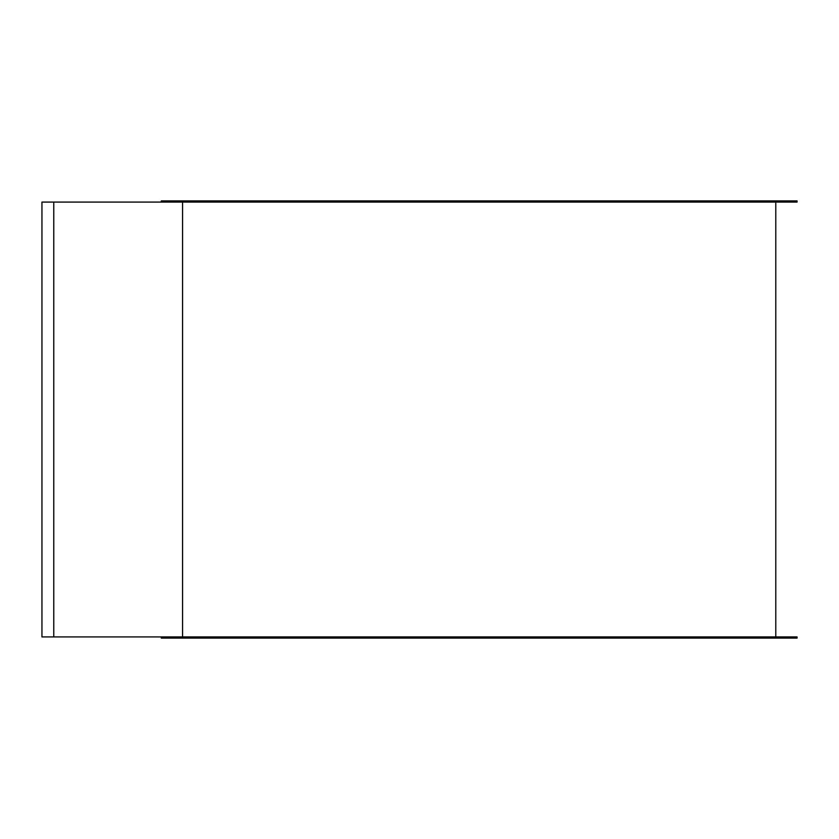 <?xml version="1.0" encoding="UTF-8"?>
<svg xmlns="http://www.w3.org/2000/svg" width="839" height="839" viewBox="0 0 839 839"><rect width="100%" height="100%" fill="white"/><g stroke="black" fill="none" stroke-linecap="round" stroke-linejoin="round"><path stroke-width="1.26" d="M775.781 636.927L775.781 202.073L775.781 636.927M182.566 636.927L182.566 202.073L182.566 636.927M797.05 638.112L161.298 638.112L161.298 636.927L161.298 638.112L797.05 638.112L797.05 636.927L53.769 636.927L797.05 636.927L797.05 638.112M797.05 200.888L161.298 200.888L161.298 202.073L797.05 202.073L797.05 200.888L797.05 202.073L161.298 202.073L161.298 200.888L797.05 200.888M161.298 202.073L53.769 202.073L161.298 202.073M41.95 636.927L41.95 202.073L53.769 202.073L41.95 202.073L41.95 636.927L53.769 636.927L41.95 636.927M53.769 636.927L53.769 202.073L53.769 636.927"/></g></svg>
